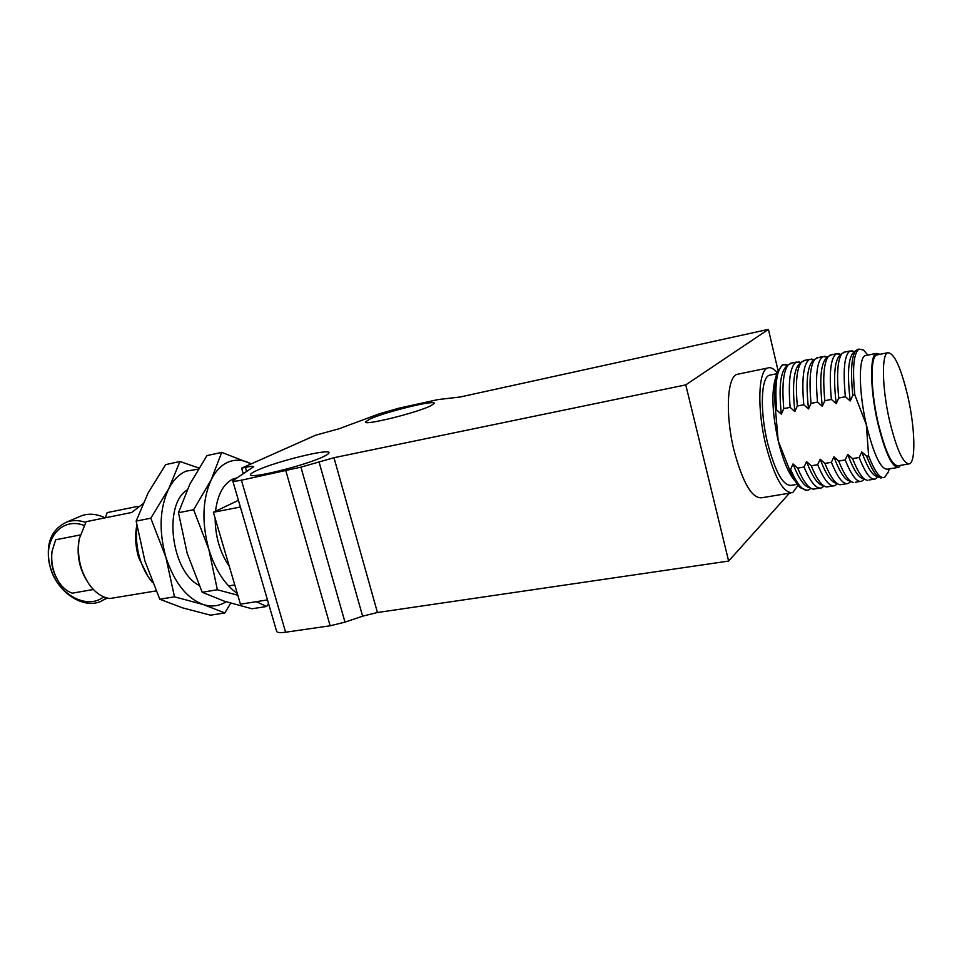 <?xml version="1.0" encoding="UTF-8"?>
<svg xmlns="http://www.w3.org/2000/svg" width="962" height="962" viewBox="0 0 962 962"><rect width="100%" height="100%" fill="white"/><g stroke="black" fill="none" stroke-linecap="round" stroke-linejoin="round"><path stroke-width="1.44" d="M430.699 405.832C416.738 412.854 363.239 426.022 365.44 421.945L369.624 419.179C384.608 412.037 435.774 399.458 434.259 403.355L430.699 405.832M323.593 456.553C305.856 465.416 248.16 479.641 250.517 474.639C250.601 473.737 252.705 472.342 256.818 470.466C275.781 461.483 330.519 448.039 328.956 452.825C328.896 453.631 327.116 454.882 323.593 456.553M738.864 373.99L736.88 374.398C727.031 377.284 725.24 414.983 733.97 450.216C742.784 482.96 752.08 498.809 761.88 497.739L790.848 492.941M798.075 485.293L792.712 492.628C783.429 493.614 774.41 477.549 765.68 444.432C756.986 408.802 758.272 370.827 767.592 368.037C770.442 366.907 773.604 368.41 777.092 372.571M797.33 484.331L791.401 485.329C783.176 486.171 775.216 471.969 767.508 442.712C759.86 411.303 760.954 377.753 769.215 375.276L770.875 374.94M795.177 481.096C788.768 474.194 783.104 460.75 778.186 440.764C772.474 414.502 771.404 394.276 774.975 380.062L776.635 374.158M897.426 467.532L887.661 469.167C880.915 469.757 873.797 454.918 866.317 424.639L868.626 455.868L866.618 456.216L861.784 451.948L859.198 457.491L852.585 458.633L847.787 454.389L845.237 459.908L838.684 461.038L833.91 456.806L831.396 462.301L824.903 463.431L820.165 459.211L817.676 464.682L811.243 465.788L806.529 461.592L804.076 467.027L797.69 468.133L793.013 463.949L790.584 469.36L789.465 469.552L778.186 440.764L775.528 410.197C774.049 393.711 774.554 381.217 777.043 372.715L782.178 365.019L783.621 364.658M900.66 465.319L898.736 467.316C892.159 467.869 885.136 452.958 877.681 422.571C870.165 389.947 869.636 355.543 876.178 353.403L880.002 354.305M908.344 464.021L898.436 465.692C892.039 466.233 885.22 451.731 877.981 422.21C870.682 390.524 870.153 357.094 876.514 355.014L877.801 354.75M907.984 397.017C914.982 427.886 915.98 461.495 909.571 463.816C903.354 464.321 896.632 449.759 889.417 420.117C882.142 388.311 881.445 354.798 887.625 352.753C894.155 352.609 900.949 367.364 907.984 397.017M300.914 467.147L333.982 457.708L685.774 384.884L768.422 329.377L460.341 396.969L438.011 399.579L398.725 408.225L379.413 413.768L339.189 428.715L315.632 435.221L241.618 468.157L245.394 467.364C250.733 466.257 253.499 466.041 253.691 466.702L232.732 480.796C232.912 481.517 235.798 481.325 241.402 480.206L300.914 467.147L344.985 622.137L362.614 616.173L318.963 461.616M232.768 480.928L276.623 631.264C276.996 632.659 279.99 632.972 285.606 632.214L330.17 625.793L285.906 471.043M267.484 599.915L240.44 604.172L213.372 512.289L238.432 500.324M243.242 473.713L241.618 468.157M768.422 329.377L777.957 370.19M789.465 493.169L728.631 561.062L685.774 384.884M333.982 457.708L377.441 612.517L728.631 561.062M377.441 612.517L362.614 616.173M344.985 622.137L330.17 625.793M240.38 507.01L213.372 512.289M807.01 490.331L800.192 487.662C796.644 484.199 793.073 478.162 789.465 469.552M810.858 488.287L808.453 490.031C803.162 491.654 797.209 484.764 790.584 469.36M775.528 410.197L776.647 409.98L781.336 414.153L783.765 408.609L790.151 407.383L794.877 411.568L797.33 405.988L803.775 404.749L808.525 408.946L811.026 403.355L817.52 402.104L822.306 406.313L824.831 400.697L831.384 399.422L836.194 403.655L838.756 398.003L845.37 396.729L850.216 400.974L852.813 395.298L854.821 394.901L866.317 424.639C858.777 392.159 858.417 357.84 865.151 355.663L866.497 355.387M776.647 409.98C774.578 383.886 776.791 368.831 783.26 364.79L787.842 365.199M809.415 487.614C804.256 486.628 798.797 478.739 793.013 463.949M863.551 350.048L867.844 355.11L863.551 350.048L859.09 349.098C853.655 352.982 852.236 368.242 854.821 394.901M868.626 455.868C874.783 471.753 880.098 478.944 884.583 477.441L888.239 471.981M781.336 414.153C778.823 389.875 780.146 374.35 785.281 367.592L786.134 366.799M819.852 488.143L813.227 489.141C808.405 488.299 803.234 481.301 797.69 468.133M858.705 349.182L855.819 350.541C851.43 356.385 850.42 371.296 852.813 395.298M866.618 456.216C872.017 470.226 876.851 477.489 881.144 478.018M783.765 408.609C781.817 385.726 783.308 371.128 788.239 364.826L791.966 362.999M824.085 486.026L821.608 487.854C816.461 489.454 810.617 482.515 804.076 467.027M853.438 352.717L852.693 353.403C848.123 359.68 847.294 375.541 850.216 400.974M861.784 451.948C867.435 467.628 872.558 475.805 877.152 476.467M790.151 407.383C787.998 381.18 790.067 366.089 796.38 362.085L800.937 362.566M822.738 485.425C817.688 484.499 812.289 476.563 806.529 461.592M853.955 351.539L849.939 350.998C844.371 354.894 842.856 370.13 845.37 396.729M859.198 457.491C865.415 473.328 870.802 480.483 875.384 478.956L878.09 476.839M794.877 411.568C792.291 387.061 793.506 371.464 798.544 364.802L799.374 364.021M833.176 485.942L826.586 486.964C821.873 486.183 816.75 479.124 811.243 465.788M845.129 351.996L842.075 353.439C837.565 359.379 836.459 374.23 838.756 398.003M852.585 458.633C858.02 472.474 862.938 479.689 867.339 480.291M797.33 405.988C795.297 382.888 796.704 368.23 801.538 362.013L805.086 360.281M837.445 483.73L834.884 485.654C829.869 487.241 824.133 480.242 817.676 464.682M839.754 355.579L838.984 356.289C834.294 362.662 833.357 378.463 836.194 403.655M847.787 454.389C853.474 469.889 858.669 478.006 863.383 478.739M803.775 404.749C801.538 378.463 803.474 363.323 809.595 359.343L814.141 359.92L811.519 358.994M836.182 483.213C831.24 482.359 825.901 474.35 820.165 459.211M840.596 354.377L836.375 353.8C830.627 357.732 828.955 372.931 831.384 399.422M845.237 459.908C851.526 475.649 857.046 482.756 861.772 481.216L864.429 479.148M808.525 408.946C805.855 384.211 806.986 368.554 811.916 361.977L812.722 361.231M846.608 483.718L840.066 484.752C835.449 484.03 830.398 476.924 824.903 463.431M831.673 354.774L828.45 356.325C823.833 362.361 822.618 377.14 824.831 400.697M838.684 461.038C844.143 474.711 849.133 481.878 853.643 482.527M811.026 403.355C808.91 380.026 810.208 365.307 814.934 359.175L818.325 357.539M850.889 481.445L848.268 483.441C843.397 485.004 837.77 477.958 831.396 462.301M826.19 358.417L825.396 359.139C820.586 365.62 819.552 381.349 822.306 406.313M833.91 456.806C839.634 472.138 844.901 480.194 849.723 480.988M817.52 402.104C815.187 375.709 816.991 360.534 822.931 356.589L827.356 357.179M105.099 517.845C97.03 513.973 89.346 513.203 82.047 515.56L78.547 517.039M106.734 597.919L101.046 601.286C83.201 609.523 57.552 592.472 50.481 568.181C44.817 545.189 50.325 529.773 67.003 521.933C72.847 520.021 79.052 520.165 85.642 522.366M103.595 596.813C87.338 610.341 58.093 594.384 50.745 568.554C41.498 541.871 60.233 516.426 83.802 525.324M199.074 585.353C171.344 571.693 163.047 504.785 187.037 490.055M226.13 601.767C219.18 606.168 211.58 607.094 203.343 604.569L224.843 612.962L210.522 615.175L182.624 607.876L159.812 599.242L144.901 560.894L136.147 521.103L148.088 493.001L165.656 464.622L179.942 461.495L168.759 488.696C173.304 480.002 179.076 474.146 186.087 471.127L198.184 469.191M165.849 557.106C158.682 530.88 159.656 508.08 168.759 488.696L150.793 518.205L165.849 557.106L174.471 596.825L203.343 604.569C186.772 598.412 174.266 582.587 165.849 557.106M224.843 612.962L230.676 603.174M198.893 468.025L179.942 461.495M136.147 521.103L150.793 518.205M159.812 599.242L174.471 596.825M105.399 517.784L107.179 512.614L137.734 506.385M156.06 590.921L109.8 598.532C102.297 597.486 95.527 592.917 89.49 584.848C80.255 571.175 76.828 555.904 79.173 539.021L86.147 521.669L131.686 512.481L142.833 503.86M147.811 576.13L138.684 557.635C135.426 546.512 134.8 535.762 136.82 525.36M152.561 582.563L152.2 582.142C146.861 575.745 142.761 567.893 139.887 558.597C136.652 547.679 135.678 536.892 136.965 526.238M86.135 579.569C79.257 567.664 76.816 554.882 78.824 541.233L78.98 540.235M229.329 566.45C220.07 552.813 215.332 536.76 215.139 518.29M215.524 511.255C217.58 494.564 223.376 483.838 232.912 479.076L236.664 477.934M256.253 601.683L266.714 606.469L251.912 608.766L224.399 601.202L202.188 592.267L187.157 553.246L178.475 512.722L189.791 484.307L206.95 455.603L221.729 452.38L211.171 479.858C215.548 471.067 221.152 465.175 227.982 462.169C234.824 459.319 241.943 459.583 249.326 462.95L251.202 463.888M237.289 593.47C224.747 584.619 215.247 569.901 208.814 549.314C201.623 522.631 202.405 499.482 211.171 479.858L193.627 509.728L208.814 549.314L217.364 589.766L237.806 595.225M266.714 606.469L268.506 603.439M251.262 463.864L221.729 452.38M178.475 512.722L193.627 509.728M202.188 592.267L217.364 589.766M80.038 534.992L55.652 539.79L52.032 551.394C50.794 562.65 53.114 572.931 58.995 582.226C62.807 587.818 67.232 591.462 72.282 593.157L93.374 589.502M51.864 552.813L51.804 553.294C50.794 561.964 52.345 570.141 56.445 577.825M241.402 480.206L285.606 632.214M246.609 471.536L245.394 467.364M736.88 374.398L767.592 368.037M769.215 375.276L776.755 373.737M782.178 365.019L783.26 364.79M889.297 468.891L887.938 472.895M787.758 365.271L785.473 364.442M857.142 349.507L859.09 349.098M865.151 355.663L876.178 353.403M785.281 367.592L788.239 364.826M852.693 353.403L855.819 350.541M790.175 363.371L796.38 362.085M854.509 351.731L851.466 350.661M876.514 355.014L887.625 352.753M800.889 362.614L798.436 361.724M843.518 352.32L849.939 350.998M868.951 480.026L873.821 479.22M798.544 364.802L801.538 362.013M838.984 356.289L842.075 353.439M803.342 360.642L809.595 359.343M840.932 354.497L838.034 353.463M830.014 355.122L836.375 353.8M855.386 482.263L860.148 481.481M811.916 361.977L814.934 359.175M825.396 359.139L828.45 356.325M816.618 357.888L822.931 356.589M827.476 357.227L824.711 356.241M82.047 515.56L67.003 521.933M107.347 598.075L104.149 599.711M228.583 585.954L234.776 584.92"/></g></svg>
